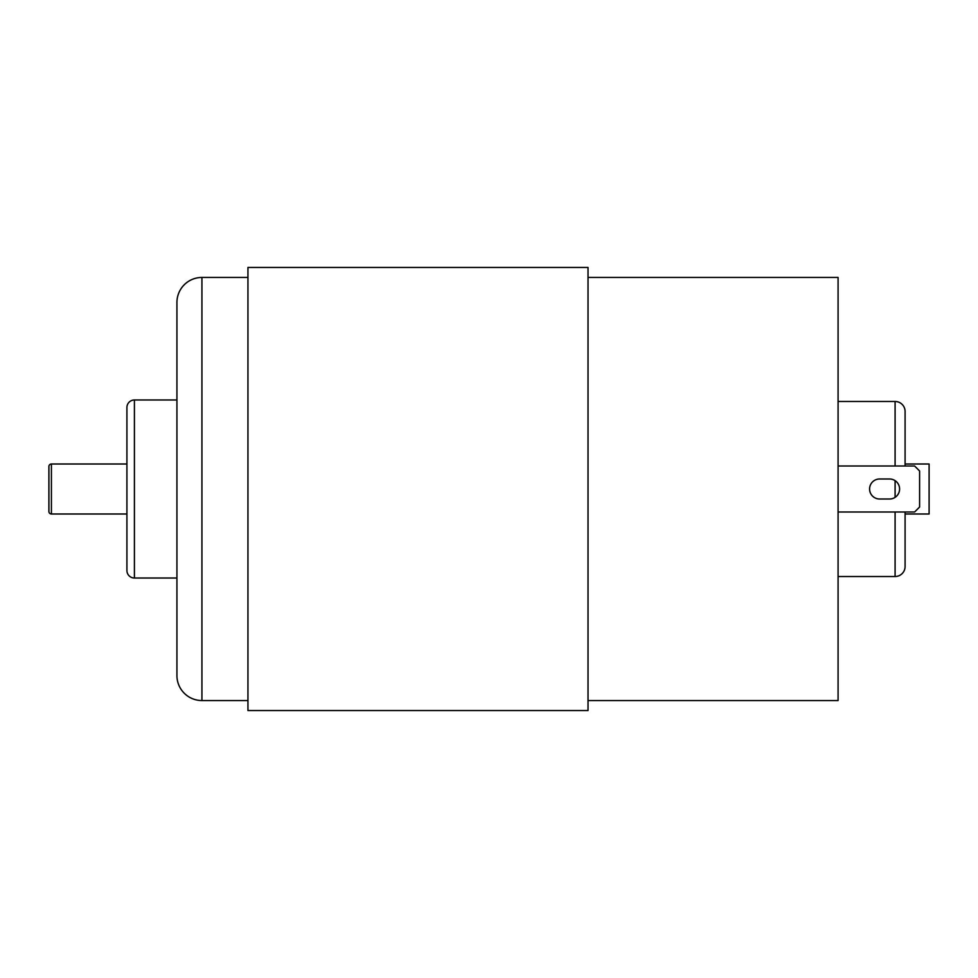 <?xml version="1.0" encoding="UTF-8"?>
<svg xmlns="http://www.w3.org/2000/svg" width="978" height="978" viewBox="0 0 978 978"><rect width="100%" height="100%" fill="white"/><g stroke="black" fill="none" stroke-linecap="round" stroke-linejoin="round"><path stroke-width="1.47" d="M905.09 465.993L905.09 411.481A10 10 0 0 0 895.09 401.481L838.085 401.481M905.09 512.007L905.09 566.519A10 10 0 0 1 895.09 576.519L838.085 576.519M905.09 514L929.1 514L929.1 464L905.09 464M126.92 464L51.406 464L51.406 514L126.92 514M51.406 514A2.506 2.506 0 0 1 48.9 511.506L48.9 466.494A2.506 2.506 0 0 1 51.406 464M126.92 570.516L126.92 407.484A7.506 7.506 0 0 1 134.414 399.978L134.414 578.022A7.506 7.506 0 0 1 126.92 570.516L126.92 407.484M588.022 700.554L838.085 700.554L838.085 277.446L588.022 277.446M247.947 267.446L247.947 710.554L588.022 710.554L588.022 267.446L247.947 267.446M176.932 675.541L176.932 302.459A25 25 0 0 1 201.933 277.446L201.933 700.554A25 25 0 0 1 176.932 675.541M176.932 536.763L176.932 505.504M176.932 472.496L176.932 441.237M176.932 399.978L134.414 399.978M176.932 578.022L134.414 578.022M247.947 277.446L201.933 277.446M247.947 700.554L201.933 700.554M838.085 465.993L914.601 465.993L919.601 470.993L919.601 507.007L914.601 512.007L838.085 512.007M889.589 479L879.589 479A10 10 0 0 0 869.589 489A10 10 0 0 0 879.589 499L889.589 499A10 10 0 0 0 899.589 489A10 10 0 0 0 889.589 479M895.09 576.519L895.09 512.007M895.09 497.35L895.09 480.65M895.09 465.993L895.09 401.481"/></g></svg>
